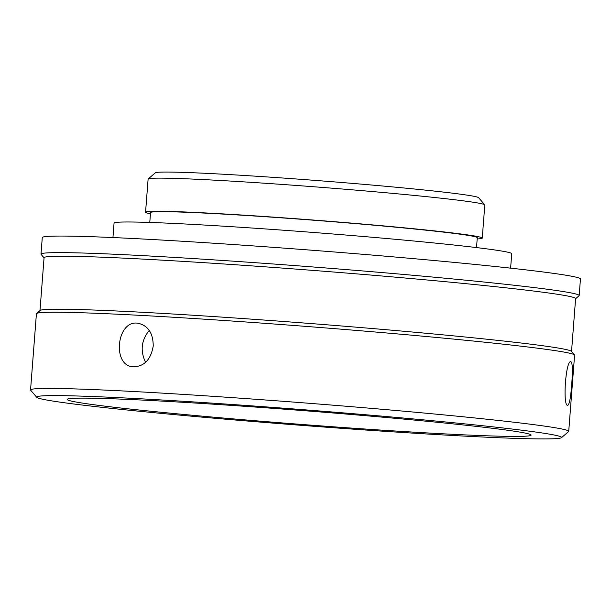 <?xml version="1.0" encoding="UTF-8"?>
<svg xmlns="http://www.w3.org/2000/svg" width="611" height="611" viewBox="0 0 611 611"><rect width="100%" height="100%" fill="white"/><g stroke="black" fill="none" stroke-linecap="round" stroke-linejoin="round"><path stroke-width="0.92" d="M384.021 417.305A232.661 6.958 4.4 0 1 531.104 435.116A232.661 6.958 4.4 0 1 298.596 424.202A232.661 6.958 4.4 0 1 67.157 399.418A232.661 6.958 4.4 0 1 384.021 417.305M145.586 362.338C140.072 350.897 141.294 340.258 149.237 330.414M150.443 213.789A168.842 5.048 4.4 0 1 145.563 212.193L148.114 179.069A168.842 5.048 4.4 0 1 148.198 178.924L155.331 172.821A162.198 4.85 4.4 0 1 376.155 185.423A162.198 4.85 4.4 0 1 478.627 197.697L484.744 204.822A168.842 5.048 4.4 0 1 484.806 204.975L482.255 238.099A168.842 5.048 4.4 0 1 477.191 238.932M203.081 417.229A263.234 7.867 -175.6 0 0 561.456 437.69A263.234 7.867 -175.6 0 0 299.734 409.423A263.234 7.867 -175.6 0 0 36.767 397.318A263.234 7.867 -175.6 0 0 203.081 417.229M571.682 384.365C570.781 397.31 569.467 404.322 567.734 405.406C562.517 406.399 565.702 359.887 570.895 361.651C572.568 363.163 572.828 370.732 571.682 384.365M153.231 346.025C150.833 359.711 144.112 366.653 133.076 366.844C111.653 365.76 116.808 319.431 138.071 323.257C148.091 325.564 153.147 333.148 153.231 346.025M148.198 178.924A168.842 5.048 4.4 0 1 378.064 192.053A168.842 5.048 4.4 0 1 484.744 204.822M36.767 397.318L30.649 390.192A269.886 8.065 4.4 0 1 30.55 389.94A269.886 8.065 4.4 0 1 398.112 410.684A269.886 8.065 4.4 0 1 568.726 431.351A269.886 8.065 4.4 0 1 568.589 431.58L561.456 437.69M568.726 431.351L574.584 355.167A269.886 8.065 -175.6 0 0 574.485 354.915A269.886 8.065 -175.6 0 0 403.978 334.5A269.886 8.065 -175.6 0 0 36.553 313.519A269.886 8.065 -175.6 0 0 36.416 313.756L30.55 389.94M145.563 212.193A168.842 5.048 4.4 0 1 375.521 225.176A168.842 5.048 4.4 0 1 482.255 238.099M574.485 354.915L571.43 351.348A266.556 7.966 -175.6 0 0 403.016 331.185A266.556 7.966 -175.6 0 0 58.419 309.204A266.556 7.966 -175.6 0 0 40.12 310.464L36.553 313.519M149.779 222.442L150.535 212.575A163.855 4.896 4.4 0 1 373.695 225.176A163.855 4.896 4.4 0 1 477.283 237.717L476.527 247.585M571.537 351.478L575.608 298.596A266.556 7.966 -175.6 0 0 407.094 278.188A266.556 7.966 -175.6 0 0 44.061 257.697L39.99 310.579M575.6 298.718L579.037 295.77A269.886 8.065 -175.6 0 0 579.175 295.541A269.886 8.065 -175.6 0 0 408.56 274.874A269.886 8.065 -175.6 0 0 40.998 254.13A269.886 8.065 -175.6 0 0 41.105 254.382L44.053 257.819M112.943 237.557L114.058 223.099A199.423 5.965 4.4 0 1 385.656 238.427A199.423 5.965 4.4 0 1 511.728 253.695L510.613 268.153M579.175 295.541L580.45 278.975A269.886 8.065 -175.6 0 0 409.836 258.316A269.886 8.065 -175.6 0 0 42.274 237.564L40.998 254.13"/></g></svg>
